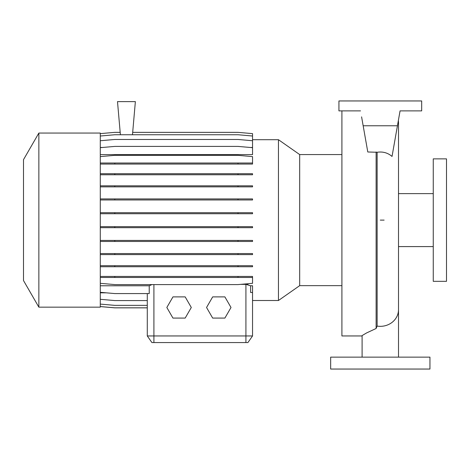 <?xml version="1.0" encoding="UTF-8"?>
<svg xmlns="http://www.w3.org/2000/svg" width="470" height="470" viewBox="0 0 470 470"><rect width="100%" height="100%" fill="white"/><g stroke="black" fill="none" stroke-linecap="round" stroke-linejoin="round"><path stroke-width="0.7" d="M362.1 357.135L362.1 335.574L366.623 332.919L376.118 328.483L377.134 326.08L377.134 152.268C382.85 151.411 387.815 152.803 392.033 156.445L397.438 125.772L363.163 125.772L367.787 151.98L377.134 152.268M341.907 110.879L341.907 335.95L362.1 335.95M252.543 139.708L278.457 139.708L299.684 154.571L299.684 285.642L341.907 285.642M278.457 139.708L278.457 300.506L299.684 285.642M38.857 220.107L38.857 307.157L100.286 307.157L100.286 133.057L38.857 133.057L38.857 220.107M38.857 133.057L23.5 159.659L23.5 280.555L38.857 307.157M433.258 220.107L433.258 281.336L446.5 281.336L446.5 158.872L433.258 158.872L433.258 220.107M429.95 357.135L330.657 357.135L330.657 369.05L429.95 369.05L429.95 357.135M151.916 284.591L149.225 285.778L100.286 285.778M278.457 300.506L252.543 300.506L252.543 335.95L247.907 342.571L151.922 342.571L147.286 335.95L252.543 335.95L252.543 285.778L250.604 285.778L245.922 284.362L240.658 284.362M247.432 284.491L248.101 284.638M132.681 132.358L238.026 132.358L252.543 133.627L252.543 147.486L250.351 147.486M102.478 147.486L100.286 147.486M100.286 147.674L114.803 146.405L238.026 146.405L252.543 147.674L252.543 154.607L100.286 154.607M106.232 292.822L100.286 292.822M250.604 285.778L250.604 292.475L252.543 292.534M100.286 292.305L114.803 293.574L149.225 293.574L149.225 285.778M147.286 335.95L147.286 293.574L147.286 335.95M132.475 134.743L135.372 101.614L117.5 101.614L120.396 134.743M363.163 125.772L361.595 116.86M397.438 125.772L400.064 110.879L421.678 110.879L421.678 100.95L338.929 100.95L338.929 110.879L360.537 110.879M400.064 110.879L397.644 124.621M212.669 296.893L206.553 307.486L212.669 318.078L224.895 318.078L231.011 307.486L224.895 296.893L212.669 296.893M172.948 296.893L166.832 307.486L172.948 318.078L185.18 318.078L191.296 307.486L185.18 296.893L172.948 296.893M100.286 133.627L114.803 132.358L120.191 132.358M100.286 304.096L114.803 305.365L147.286 305.365M100.286 306.581L114.803 307.856L147.286 307.856M100.286 306.546L114.803 307.821L147.286 307.821M100.286 299.302L114.803 300.571L147.286 300.571M100.286 253.565L252.543 253.565L252.543 254.605L100.286 254.605M114.803 253.565L114.803 254.605M238.026 253.565L238.026 254.605M100.286 198.933L252.543 198.933L252.543 199.973L100.286 199.973M114.803 198.933L114.803 199.973M238.026 198.933L238.026 199.973M100.286 164.059L252.543 164.059L252.543 156.604L238.026 155.335L114.803 155.335L100.286 156.604M100.286 163.02L114.803 163.02L114.803 164.059M114.803 163.02L238.026 163.02L238.026 164.059M238.026 163.02L252.543 163.02M100.286 212.687L252.543 212.687L252.543 213.727L100.286 213.727M114.803 212.687L114.803 213.727M238.026 212.687L238.026 213.727M100.286 265.691L252.543 265.691L252.543 266.731L100.286 266.731M114.803 265.691L114.803 266.731M238.026 265.691L238.026 266.731M100.286 136.012L114.803 134.743L238.026 134.743L252.543 136.012M100.286 276.436L252.543 276.436L252.543 277.476L100.286 277.476M114.803 276.436L114.803 277.476M238.026 276.436L238.026 277.476M100.286 283.322L114.803 284.591L238.026 284.591L252.543 283.322L252.543 277.476M100.286 226.658L252.543 226.658L252.543 227.697L100.286 227.697M114.803 226.658L114.803 227.697M238.026 226.658L238.026 227.697M100.286 173.718L252.543 173.718L252.543 174.758L100.286 174.758M114.803 173.718L114.803 174.758M238.026 173.718L238.026 174.758M100.286 240.423L252.543 240.423L252.543 241.463L100.286 241.463M114.803 240.423L114.803 241.463M238.026 240.423L238.026 241.463M100.286 185.814L252.543 185.814L252.543 186.854L100.286 186.854M114.803 185.814L114.803 186.854M238.026 185.814L238.026 186.854M100.286 140.742L114.803 139.472L238.026 139.472L252.543 140.742M398.507 357.135L398.507 309.642A18.207 16.691 180 0 1 380.301 326.339A18.207 16.691 180 0 1 377.134 326.08M376.118 151.98L376.118 328.483M245.922 342.571L245.922 284.362M153.907 342.571L153.907 284.591M384.131 220.107L380.301 220.107M398.507 246.586L433.258 246.586M398.507 309.642L398.507 122.464L398.507 193.628L433.258 193.628M299.684 154.571L341.907 154.571M398.507 122.47L398.39 120.391"/></g></svg>
